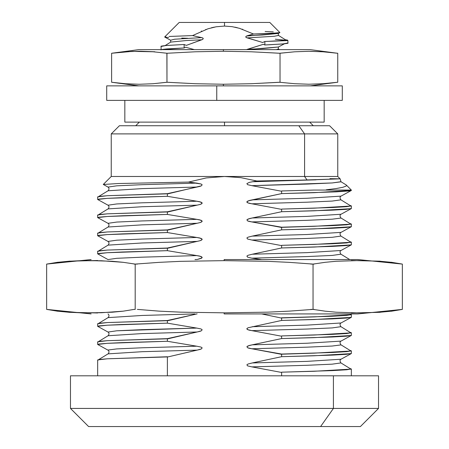 <?xml version="1.0" encoding="UTF-8"?>
<svg xmlns="http://www.w3.org/2000/svg" width="449" height="449" viewBox="0 0 449 449"><rect width="100%" height="100%" fill="white"/><g stroke="black" fill="none" stroke-linecap="round" stroke-linejoin="round"><path stroke-width="0.67" d="M153.064 51.77L132.343 51.377L111.616 53.257L125.434 51.77L139.252 51.237L153.064 51.77L167.151 53.257L195.22 51.787L223.321 51.259L223.467 49.631L138.792 49.631L310.208 49.631L223.467 49.631L223.321 51.259L251.423 51.787L280.036 53.257L280.036 82.251L280.036 53.257L294.583 51.803L308.85 51.281L323.112 51.803L337.749 53.257L337.749 82.251L323.112 83.705L308.85 84.227L294.583 83.705L279.491 82.251L251.423 83.716L223.321 84.244L223.467 85.871L223.321 84.244L195.22 83.716L167.151 82.251L153.064 83.733L139.252 84.266L125.434 83.733L111.616 82.251L111.616 53.257L111.616 82.251L138.792 85.871M310.214 85.871L337.395 82.251L323.712 83.705M310.029 51.281L323.712 51.803L337.395 53.257L310.214 49.631M166.882 53.257L166.972 82.251L166.972 53.257L195.22 51.787L223.321 51.259L251.423 51.787L279.491 53.257L294.583 51.803L308.85 51.281L323.112 51.803L337.749 53.257L337.749 82.251L323.112 83.705L308.85 84.227L294.583 83.705M154.832 51.77L140.43 51.237M280.316 82.251L251.423 83.716L223.321 84.244L195.22 83.716L166.882 82.251L153.064 83.733L139.252 84.266L125.434 83.733L112.379 82.352M224.837 259.561L224.169 259.561A220.47 0.55 90 0 0 224.113 260.65L267.52 261.329L289.195 262.356L313.043 264.091L313.043 309.395L289.195 311.135L267.52 312.162L224.113 312.835A220.47 0.55 90 0 0 224.169 313.924L224.837 313.924M289.195 311.135L267.52 312.162L224.113 312.835A220.47 0.55 -90 0 0 224.169 313.924L357.898 313.924L402.355 309.395L380.297 312.218L358.246 312.897L336.189 312.218L325.16 311.174L313.043 309.395L313.043 264.091L325.16 262.311L336.189 261.267L358.246 260.588L380.297 261.267L402.355 264.091L357.898 259.561L224.169 259.561A220.47 0.55 -90 0 0 224.113 260.65L267.52 261.329L289.195 262.356M391.287 311.241L402.355 309.395L402.355 264.091L391.287 262.25M380.219 261.178L351.348 260.515M351.348 312.97L380.219 312.313M97.657 260.51L68.972 261.178M57.809 262.25L46.645 264.091L46.645 309.395L57.809 311.241M68.972 312.313L97.657 312.975M134.105 309.395L123.172 311.174L112.239 312.218L90.378 312.897L68.512 312.218L57.579 311.174L46.645 309.395L46.645 264.091L57.579 262.311L68.512 261.267L90.378 260.588L112.239 261.267L123.172 262.311L135.188 264.091L135.188 309.395L134.105 309.395L135.188 309.395L135.188 264.091L159.036 262.356L180.711 261.329L224.113 260.65L180.711 261.329L159.036 262.356M123.172 311.174L101.306 312.74L79.445 312.74L68.512 312.218L46.645 309.395L91.108 313.924M159.036 311.135L180.711 312.162L224.113 312.835L180.711 312.162L159.036 311.135L137.388 309.395M325.16 262.311L336.189 261.267L358.246 260.588L380.297 261.267L391.326 262.311L402.355 264.091L402.355 309.395L391.326 311.174L380.297 312.218L358.246 312.897L336.189 312.218L325.16 311.174M91.108 259.561L46.645 264.091L68.512 261.267L79.445 260.746L101.306 260.746L123.172 262.311M134.105 264.091L137.388 264.091M310.837 264.091L314.137 264.091M310.837 309.395L314.137 309.395M106.974 100.368L324.167 100.368L124.839 100.368L124.839 122.117L324.167 122.117L324.167 100.368L342.29 100.368L342.29 85.871L106.716 85.871L106.716 100.368L124.839 100.368L124.839 122.117L324.167 122.117L324.167 100.368L342.037 100.368M235.377 426.55L267.436 426.55M243.493 426.55L237.97 426.55M255.318 426.55L252.366 426.55M263.355 426.55L261.615 426.55M185.415 426.55L320.603 426.55L333.416 408.427L70.476 408.427L333.416 408.427L333.416 375.807L70.476 375.807L70.476 408.427L88.593 426.55L360.412 426.55L320.603 426.55L333.416 408.427L378.529 408.427L333.416 408.427L333.416 375.807L70.476 375.807M185.819 426.55L181.57 426.55M193.687 426.55L187.39 426.55M205.513 426.55L196.64 426.55M213.629 426.55L211.036 426.55M287.354 40.096L285.368 39.731L287.354 40.096L281.579 40.573L287.927 40.573L264.859 41.488L262.687 42.498L246.243 37.548L245.755 36.762L246.434 36.072L278.358 33.428L262.659 34.971L247.354 35.724L253.455 33.995L239.491 28.315L232.139 26.665L224.506 26.076L216.132 26.783L207.982 28.787L192.554 35.583L201.652 37.615L192.554 35.583L169.077 36.464L192.554 35.583L207.982 28.787L216.132 26.783L224.506 26.076L224.506 22.45L179.202 22.45L224.506 22.45L224.506 26.076L232.139 26.665L239.491 28.315L253.455 33.995L272.666 33.305L279.901 32.586L269.804 22.45L224.506 22.45L269.804 22.45M273.295 31.868L265.123 31.503M286.136 40.292L275.327 39.209M168.628 37.531L164.918 37.138L165.636 36.762L164.71 36.953M161.455 49.631L184.146 47.959L184.146 44.49L167.174 45.428C162.386 45.888 160.36 46.208 161.079 46.387L161.079 49.861C160.299 49.687 162.336 49.368 167.174 48.902L184.146 47.959L184.146 44.49L186.318 45.383L202.746 39.372L203.262 38.58L202.583 37.901L201.652 37.615L174.599 39.22L170.648 40.219L174.599 39.22L201.652 37.615L203.004 38.165L203.262 38.58L202.746 39.372L201.842 39.77L186.402 40.528L170.687 42.099L186.402 40.528L201.842 39.77L186.318 45.383L184.146 44.49L165.984 45.529L161.124 46.46M184.146 47.959L185.622 47.224L194.383 49.631L185.622 47.224L184.146 47.959M162.471 49.412L163.543 49.631M276.253 49.631L278.425 49.02L276.253 49.631M277.97 32.945L253.455 33.995L246.434 36.072L245.755 36.762L245.861 37.228L247.163 37.89L274.333 36.279L278.425 35.432L274.333 36.279L247.163 37.89L262.687 42.498L264.859 41.488L264.859 44.962L263.383 44.299L246.434 49.659L278.358 47.016L262.659 48.565L247.354 49.311L263.383 44.299L264.859 44.962L269.226 44.771L283.033 43.918L287.882 42.986M264.859 41.488L264.859 44.962L281.832 44.024C286.619 43.564 288.651 43.244 287.927 43.065L287.927 40.573L287.382 40.028M281.579 40.573L269.484 41.286M237.308 27.72L234.81 27.148M242.191 29.174L242.853 29.398M201.304 31.071L201.713 31.121M206.164 29.398L205.591 29.6M187.845 38.283L181.75 38.098M214.459 27.097L211.339 27.816M237.139 27.681L235.893 27.383M213.528 27.288L211.58 27.754M224.506 125.742L224.506 122.117L224.506 125.742L119.4 125.742L298.821 125.742L304.585 133.892L337.76 133.892L111.245 133.892L304.585 133.892L304.585 176.479L304.585 133.892L298.821 125.742L224.506 125.742M106.974 85.871L216.755 85.871L216.755 100.368L216.755 85.871L342.037 85.871M329.605 125.742L298.821 125.742L329.605 125.742L337.76 133.892L337.76 176.479L304.585 176.479L307.11 180.043L339.949 178.837L329.936 178.651M97.759 199.373L98.017 199.693L97.759 199.373L99.229 199.042L107.468 198.34L122.308 197.644L167.376 196.303L167.376 193.671L199.957 186.38L201.309 185.858L202.173 184.814L201 183.983L196.735 183.108L142.007 184.691L116.751 185.824L108.001 187.076L103.287 184.438L111.245 176.479L304.585 176.479L111.245 176.479L111.245 133.892L119.4 125.742M98.701 196.488L108.074 190.769L142.142 188.614L197.128 187.025L142.142 188.614L108.074 190.769C109.303 189.31 109.281 188.075 108.001 187.076L116.751 185.824L142.007 184.691L196.735 183.108L188.445 182.081L118.154 183.529L103.281 184.483L118.154 183.529L188.445 182.081L206.265 177.939L224.506 176.479L240.81 177.647L256.811 180.998L307.11 180.043L304.585 176.479L337.76 176.479L340.157 178.876M88.593 426.55L224.506 426.55M314.199 190.067L351.348 190.067L313.565 190.067L281.63 190.965L281.63 193.598L336.453 191.841L349.339 190.926L351.348 190.421L314.07 192.694L281.63 193.598L248.067 200.916L246.877 201.73L247.612 202.796L251.878 203.795L248.999 203.279L247.006 202.398L246.877 201.73L249.442 200.456L281.63 193.598L281.63 190.965L314.188 190.056M336.093 188.563L326.238 189.792L336.093 188.563L342.75 187.317L346.128 186.077L342.75 187.317M346.112 184.876L346.544 185.465L346.128 186.077M97.657 375.807L97.657 359.93L107.378 358.796L167.999 356.904L167.376 356.759L167.376 375.807L167.376 356.759L107.463 358.796L99.229 359.492L98.017 360.143M97.759 344.338L98.017 344.658L97.759 344.338L99.229 344.007L107.468 343.311L122.308 342.609L167.376 341.274L167.376 338.636L107.463 340.673L99.229 341.369L98.017 342.02M97.759 326.221L98.017 326.541L97.759 326.221L99.229 325.884L107.468 325.188L122.308 324.492L167.376 323.151L167.376 320.513L107.463 322.55L99.229 323.252L98.017 323.903M97.759 253.736L98.017 254.055L97.759 253.736L99.229 253.404L107.468 252.703L122.308 252.007L167.376 250.665L167.376 248.033L107.463 250.065L99.229 250.767L98.017 251.418M97.759 235.613L98.017 235.933L97.759 235.613L99.229 235.282L107.468 234.58L122.308 233.884L167.376 232.548L167.376 229.91L107.463 231.948L99.229 232.644L98.017 233.295M97.759 217.49L98.017 217.81L97.759 217.49L99.229 217.159L107.468 216.463L122.308 215.761L167.376 214.426L167.376 211.788L107.463 213.825L99.229 214.521L98.017 215.178M167.376 250.665L199.603 256.053L202.173 257.299L201.921 257.945L197.128 259.505L201.309 258.343L202.173 257.299L201 256.469L196.735 255.593L142.007 257.176L116.751 258.31L108.001 259.561L97.657 253.848L107.244 252.72L167.376 250.665L167.376 248.033L199.957 240.743L201.309 240.221L202.173 239.177L201 238.346L196.735 237.47L142.007 239.053L116.751 240.187L108.001 241.439L97.657 235.731L107.244 234.597L167.376 232.548L167.376 229.91L199.957 222.62L201.309 222.103L202.173 221.06L201 220.223L196.735 219.353L142.007 220.936L116.751 222.064L108.001 223.316L97.657 217.608L107.244 216.474L167.376 214.426L167.376 211.788L199.957 204.503L201.309 203.981L202.173 202.937L201 202.106L196.735 201.231L142.007 202.813L116.751 203.947L108.001 205.199L97.657 199.485L107.244 198.351L167.376 196.303L167.376 193.671L107.463 195.702L99.229 196.404L98.017 197.055M281.63 372.176L281.63 375.807L281.63 372.176L332.378 370.605L346.594 369.78L351.348 368.994L350.31 368.64L351.264 369.095L314.328 371.256L281.63 372.176M346.594 354.295L351.348 353.509L351.348 350.877L346.594 351.657L332.378 352.482L281.63 354.053L281.63 356.691L332.378 355.12L346.594 354.295M351.067 369.179L340.931 362.921L332.17 364.161L306.925 365.295L251.878 366.884L247.612 365.884L246.877 364.818L248.067 364.01L252.271 362.949L248.067 364.01L246.877 364.818L247.612 365.884L251.878 366.884L306.925 365.295L332.17 364.161L340.931 362.921C339.747 361.136 339.775 359.902 341.004 359.228L306.925 361.372L252.271 362.949L306.925 361.372L341.004 359.228L351.247 353.621L314.07 355.782L281.63 356.691L252.271 362.949L281.63 356.691L281.63 354.053L251.878 348.766L306.925 347.172L332.17 346.039L341.021 344.905L332.17 346.039L306.925 347.172L251.878 348.766L247.612 347.767L246.877 346.701L248.067 345.887L252.271 344.832L306.925 343.249L341.004 341.105L306.925 343.249L252.271 344.832L281.63 338.568L281.63 335.931L314.328 335.016L351.264 332.855L350.304 332.395L351.348 332.754L346.594 333.54L332.378 334.359L281.63 335.931L281.63 338.568L249.442 345.421L246.877 346.701L247.612 347.767L248.999 348.244L281.007 354.222L314.328 353.139L351.264 350.978L350.304 350.517L351.348 350.877M351.067 351.062L340.931 344.798C339.747 343.014 339.775 341.784 341.004 341.105L351.247 335.498L314.07 337.659L281.63 338.568L332.378 336.997L346.594 336.172L351.348 335.392L351.348 332.754M346.594 318.055L351.348 317.269L351.348 314.631L346.594 315.417L332.378 316.242L281.63 317.808L281.63 320.446L332.378 318.88L346.594 318.055M261.694 313.924L281.007 317.982L314.328 316.893L351.264 314.732L350.304 314.272L351.348 314.631M346.594 245.569L351.348 244.784L351.348 242.146L346.594 242.931L332.378 243.756L281.63 245.328L281.63 247.96L332.378 246.394L346.594 245.569M349.737 259.561L340.931 254.196L332.17 255.436L306.925 256.564L251.878 258.158L247.612 257.159L246.877 256.093L248.067 255.285L252.271 254.224L248.067 255.285L246.877 256.093L247.612 257.159L251.878 258.158L306.925 256.564L332.17 255.436L340.931 254.196C339.747 252.411 339.775 251.176 341.004 250.497L306.925 252.647L252.271 254.224L306.925 252.647L341.004 250.497L351.247 244.896L314.07 247.057L281.63 247.96L252.271 254.224L281.63 247.96L281.63 245.328L314.328 244.408L351.264 242.252L350.304 241.787L351.348 242.146M346.594 227.447L351.348 226.666L351.348 224.029L346.594 224.814L332.378 225.634L281.63 227.205L281.63 229.843L332.378 228.272L346.594 227.447M351.067 242.337L340.931 236.073L332.17 237.313L306.925 238.447L251.878 240.035L247.612 239.042L246.877 237.97L248.067 237.162L252.271 236.107L248.067 237.162L246.877 237.97L247.612 239.042L251.878 240.035L306.925 238.447L332.17 237.313L340.931 236.073C339.747 234.288 339.775 233.059 341.004 232.38L306.925 234.524L252.271 236.107L306.925 234.524L341.004 232.38L351.247 226.773L314.07 228.934L281.63 229.843L252.271 236.107L281.63 229.843L281.63 227.205L251.878 221.918L306.925 220.324L332.17 219.191L341.021 218.057L332.17 219.191L306.925 220.324L251.878 221.918L247.612 220.919L246.877 219.853L248.067 219.039L252.271 217.984L306.925 216.401L341.004 214.257L306.925 216.401L252.271 217.984L281.63 211.72L281.63 209.082L314.328 208.168L351.264 206.007L350.304 205.547L351.348 205.906L346.594 206.692L332.378 207.517L281.63 209.082L281.63 211.72L249.442 218.573L246.877 219.853L247.612 220.919L248.999 221.396L281.007 227.374L314.328 226.29L351.264 224.13L350.304 223.669L351.348 224.029M351.067 224.214L340.931 217.95C339.747 216.165 339.775 214.936 341.004 214.257L351.247 208.656L314.07 210.811L281.63 211.72L332.378 210.149L346.594 209.329L351.348 208.544L351.348 205.906M350.343 190.067L351.348 190.067L346.342 185.061M378.529 375.807L333.416 375.807L378.529 375.807L378.529 408.427L360.412 426.55M97.657 199.479L97.657 196.842L107.378 195.708L167.999 193.811L201.309 185.858L202.173 184.814L201 183.983L188.445 182.081L206.265 177.939L224.506 176.479L240.81 177.647L256.811 180.998L249.442 182.333L246.877 183.607L247.612 184.679L251.878 185.673L247.612 184.679L246.877 183.607L249.442 182.333L256.811 180.998L316.023 179.836L252.271 181.744L339.949 178.837M261.705 259.561L251.878 258.158L261.694 259.561M261.705 313.924L281.007 317.982L281.63 317.808L281.63 320.446L248.067 327.764L246.877 328.578L247.612 329.645L251.878 330.644L248.999 330.127L247.006 329.24L246.877 328.578L248.067 327.764L281.63 320.446L314.07 319.536L351.247 317.381L341.004 322.983L306.925 325.132L252.271 326.709L306.925 325.132L341.004 322.983C339.775 323.662 339.747 324.891 340.931 326.681L332.17 327.916L306.925 329.05L251.878 330.644L306.925 329.05L332.17 327.916L340.931 326.681L351.067 332.939M167.999 356.904L199.957 349.468L201.309 348.946L202.173 347.908L201 347.071L196.735 346.196L142.007 347.779L116.751 348.912L107.895 350.046L116.751 348.912L142.007 347.779L196.735 346.196L201 347.071L202.173 347.908L201.309 348.946L197.128 350.113L142.142 351.702L108.074 353.863L142.142 351.702L197.128 350.113L167.999 356.904M98.701 359.576L108.074 353.863C109.303 352.398 109.281 351.163 108.001 350.164L97.657 344.456L107.244 343.322L167.376 341.274L167.376 338.636L199.957 331.351L201.309 330.829L202.173 329.785L201 328.949L196.735 328.079L116.751 330.795L108.001 332.047L116.751 330.795L142.007 329.661L196.735 328.079L201 328.949L202.173 329.785L201.309 330.829L197.128 331.991L142.142 333.579L108.074 335.74L142.142 333.579L197.128 331.991L167.999 338.782L107.378 340.679L97.657 341.812M98.701 341.453L108.074 335.74C109.303 334.275 109.281 333.046 108.001 332.047L97.657 326.333L107.244 325.199L167.376 323.151L167.376 320.513L197.128 313.868L167.999 320.659L107.378 322.556L97.657 323.69L97.657 326.328M281.007 372.344L251.878 366.884M281.007 336.105L251.878 330.644M349.737 313.924L351.067 314.816M281.007 245.496L251.878 240.035M351.067 206.091L340.931 199.833L332.17 201.073L306.925 202.202L251.878 203.795L306.925 202.202L332.17 201.073L340.931 199.833C339.747 198.048 339.775 196.814 341.004 196.134L306.925 198.284L252.271 199.861L306.925 198.284L341.004 196.134L351.247 190.533M281.007 209.256L251.878 203.795M345.988 184.797L340.931 181.71L332.17 182.951L306.925 184.084L251.878 185.673L332.17 182.951L341.021 181.817L340.168 178.893M281.007 191.134L251.878 185.673M167.376 341.274L196.735 346.196M167.376 323.151L196.735 328.079M194.978 313.924L142.142 315.462L108.074 317.617L142.142 315.462L194.978 313.924M108.001 259.561L116.751 258.31L142.007 257.176L196.735 255.593M197.128 259.505L194.978 259.561L197.128 259.505M167.376 232.548L199.603 237.936L202.173 239.177L201.921 239.828L199.957 240.743L197.128 241.388L142.142 242.976L108.074 245.132L142.142 242.976L197.128 241.388L167.999 248.179L107.378 250.071L97.657 251.204L97.657 253.848M98.701 250.851L108.074 245.132C109.303 243.672 109.281 242.438 108.001 241.439L116.751 240.187L142.007 239.053L196.735 237.47M167.376 214.426L199.603 219.814L202.173 221.06L201.921 221.705L199.957 222.62L197.128 223.265L142.142 224.854L108.074 227.014L142.142 224.854L197.128 223.265L167.999 230.056L107.378 231.953L97.657 233.082L97.657 235.725M98.701 232.728L108.074 227.014C109.303 225.55 109.281 224.32 108.001 223.316L116.751 222.064L142.007 220.936L196.735 219.353M167.376 196.303L199.603 201.691L202.173 202.937L201.921 203.582L199.957 204.503L197.128 205.142L142.142 206.736L108.074 208.892L142.142 206.736L197.128 205.142L167.999 211.934L107.378 213.831L97.657 214.964L97.657 217.602M98.701 214.605L108.074 208.892C109.303 207.427 109.281 206.198 108.001 205.199L116.751 203.947L142.007 202.813L196.735 201.231M112.379 53.15L138.792 49.631M286.479 40.432L278.318 35.303L278.358 33.428L279.845 32.631M164.71 37.071L170.648 40.219L170.687 42.099L165.092 45.613M162.392 49.429L162.774 49.631M279.497 49.631L278.318 48.89L278.358 47.016L284.453 43.783M164.671 36.981L179.202 22.45M135.71 125.742L139.336 122.117M313.295 125.742L309.67 122.117M97.657 341.818L97.657 344.45M351.348 375.807L351.348 368.994M351.348 190.067L351.348 190.421M351.264 369.095L350.972 369.263M351.264 350.978L350.972 351.14M351.264 332.855L350.972 333.023M351.264 314.732L350.972 314.901M351.264 242.252L350.972 242.415M351.264 224.13L350.972 224.298M351.264 206.007L350.972 206.175M108.001 313.924C109.281 314.923 109.303 316.158 108.074 317.617L98.701 323.336"/></g></svg>
